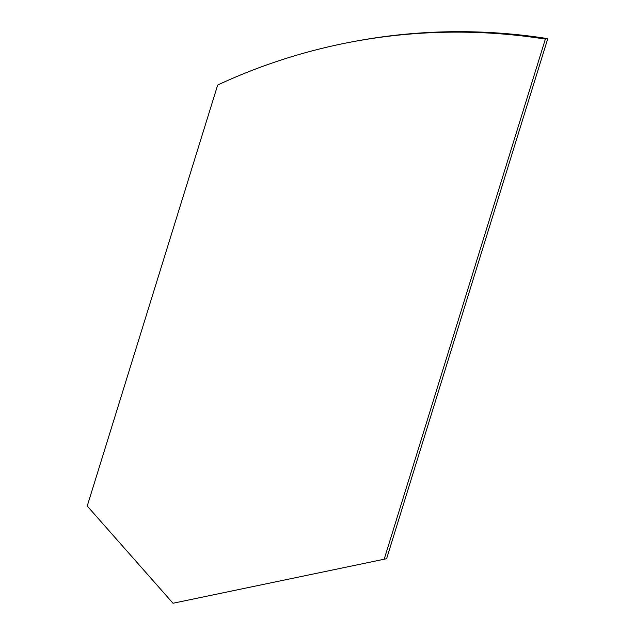 <?xml version="1.0" encoding="UTF-8"?>
<svg xmlns="http://www.w3.org/2000/svg" width="635" height="635" viewBox="0 0 635 635"><rect width="100%" height="100%" fill="white"/><g stroke="black" fill="none" stroke-linecap="round" stroke-linejoin="round"><path stroke-width="0.95" d="M173.006 603.25L386.604 558.721L547.767 38.64A603.671 584.287 -100.9 0 0 352.092 41.854L349.695 42.315A603.671 584.287 -100.9 0 0 217.694 85.011L87.233 506.024L173.006 603.25L386.604 558.721M384.199 559.181L545.362 39.108A603.671 584.287 -100.9 0 0 349.695 42.315M547.767 38.64L545.362 39.108"/></g></svg>
